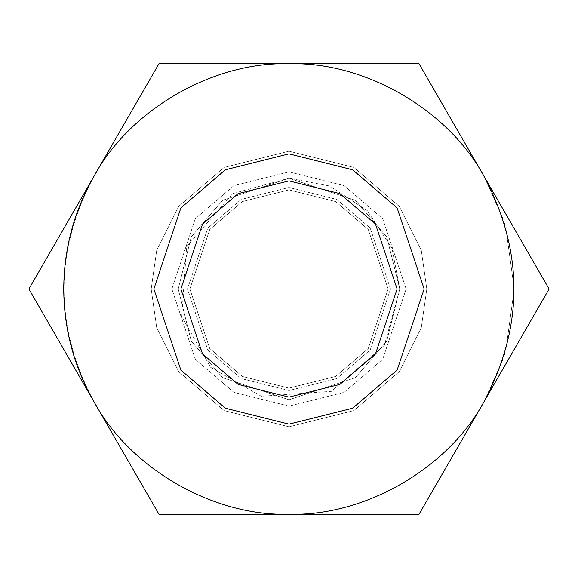 <?xml version="1.0" encoding="UTF-8"?>
<svg xmlns="http://www.w3.org/2000/svg" width="578" height="578" viewBox="0 0 578 578"><rect width="100%" height="100%" fill="white"/><g stroke="black" fill="none" stroke-linecap="round" stroke-linejoin="round"><path stroke-width="0.43" stroke-dasharray="2.89 2.17" d="M484.075 401.623L503.033 359.205L484.075 401.623L549.1 289L419.05 514.254L484.075 401.623C448.087 468.404 364.819 516.472 289 514.254L419.05 514.254L289 514.254C364.819 516.472 448.087 468.404 484.075 401.623M504.934 353.115L504.572 354.336M505.837 350.008L514.254 289L549.1 289L419.05 63.746L158.95 63.746L28.9 289L158.95 514.254L28.9 289L158.95 63.746L289 63.746C213.181 61.528 129.913 109.596 93.925 176.377C54.094 251.459 54.094 326.541 93.925 401.623C129.913 468.404 213.181 516.472 289 514.254C213.181 516.472 129.913 468.404 93.925 401.623C54.094 326.541 54.094 251.459 93.925 176.377C129.913 109.596 213.181 61.528 289 63.746L419.05 63.746L484.075 176.377C448.087 109.596 364.819 61.528 289 63.746C364.819 61.528 448.087 109.596 484.075 176.377L549.1 289L514.254 289L505.837 227.992L514.254 289L505.837 350.008M406.132 289L382.708 359.278L344.12 392.354L289 406.132L233.88 392.354L195.292 359.278L171.868 289L195.292 218.722L233.88 185.646L289 171.868L344.12 185.646L382.708 218.722L406.132 289L382.708 218.722L344.12 185.646L289 171.868L233.88 185.646L195.292 218.722L171.868 289L195.292 359.278L233.88 392.354L289 406.132L344.12 392.354L382.708 359.278L406.132 289L388.113 289L368.287 348.469L335.637 376.451L289 388.113L242.363 376.451L209.713 348.469L189.887 289L209.713 229.531L242.363 201.549L289 189.887L335.637 201.549L368.287 229.531L388.113 289L368.287 229.531L335.637 201.549L289 189.887L242.363 201.549L209.713 229.531L189.887 289L209.713 348.469L242.363 376.451L289 388.113L335.637 376.451L368.287 348.469L388.113 289L368.287 348.469L335.637 376.451L289 388.113L242.363 376.451L209.713 348.469L189.887 289L209.713 229.531L242.363 201.549L289 189.887L335.637 201.549L368.287 229.531L388.113 289L406.132 289M153.849 289L180.878 370.093L225.398 408.249L289 424.151L352.602 408.249L397.122 370.093L424.151 289L397.122 207.907L352.602 169.751L289 153.849L225.398 169.751L180.878 207.907L153.849 289L180.878 207.907L225.398 169.751L289 153.849L352.602 169.751L397.122 207.907L424.151 289L397.122 370.093L352.602 408.249L289 424.151L225.398 408.249L180.878 370.093L153.849 289M390.526 289L370.223 228.086L336.779 199.417L289 187.474L241.221 199.417L207.777 228.086L187.474 289L207.777 349.914L241.221 378.583L289 390.526L336.779 378.583L370.223 349.914L390.526 289L424.151 289L390.526 289L370.223 349.914L336.779 378.583L289 390.526L241.221 378.583L207.777 349.914L187.474 289L207.777 228.086L241.221 199.417L289 187.474L336.779 199.417L370.223 228.086L390.526 289M189.887 289L209.713 348.469L242.363 376.451L289 388.113L335.637 376.451L368.287 348.469L388.113 289L368.287 229.531L335.637 201.549L289 189.887L242.363 201.549L209.713 229.531L189.887 289L187.474 289L189.887 289M504.934 224.885L504.572 223.664M503.033 218.795L484.075 176.377L503.033 218.795M289 399.781L289 289L289 399.781L222.53 377.622L191.253 341.128L178.219 289L191.253 236.872L222.53 200.378L289 178.219L355.47 200.378L386.747 236.872L399.781 289L386.747 341.128L355.47 377.622L289 399.781L222.53 377.622L191.253 341.128L178.219 289L191.253 236.872L222.53 200.378L289 178.219L355.47 200.378L386.747 236.872L399.781 289L386.747 341.128L355.47 377.622L289 399.781L355.47 377.622L386.747 341.128L399.781 289L386.747 236.872L355.47 200.378L289 178.219L222.53 200.378L191.253 236.872L178.219 289L191.253 341.128L222.53 377.622L289 399.781L355.47 377.622L386.747 341.128L399.781 289L386.747 236.872L355.47 200.378L289 178.219L329.778 186L367.333 210.667L392 248.222L399.781 289L384.399 345.312L331.396 391.349L261.357 396.277L210.667 367.333L181.723 316.643L186.651 246.604L232.688 193.601L289 178.219L222.53 200.378L191.253 236.872L178.219 289L191.253 341.128L222.53 377.622L289 399.781M399.781 289L392 248.222L367.333 210.667L329.778 186L289 178.219L232.688 193.601L186.651 246.604L181.723 316.643L210.667 367.333L261.357 396.277L331.396 391.349L384.399 345.312L399.781 289L426.81 289L421.297 327.589L399.246 371.683L353.852 410.597L289 426.81L224.148 410.597L178.754 371.683L156.703 327.589L151.19 289L156.703 250.411L178.754 206.317L224.148 167.403L289 151.19L353.852 167.403L399.246 206.317L421.297 250.411L426.81 289L399.781 289M426.81 289L421.297 250.411L399.246 206.317L353.852 167.403L289 151.19L224.148 167.403L178.754 206.317L156.703 250.411L151.19 289L156.703 327.589L178.754 371.683L224.148 410.597L289 426.81L353.852 410.597L399.246 371.683L421.297 327.589L426.81 289"/><path stroke-width="0.87" d="M504.572 354.336L504.934 353.115M93.925 401.623C74.006 366.727 63.948 329.185 63.746 289L28.9 289L93.925 401.623L28.9 289L158.95 63.746L419.05 63.746L549.1 289L419.05 514.254L158.95 514.254L93.925 401.623C129.913 468.404 213.181 516.472 289 514.254C364.819 516.472 448.087 468.404 484.075 401.623C523.906 326.541 523.906 251.459 484.075 176.377C448.087 109.596 364.819 61.528 289 63.746C213.181 61.528 129.913 109.596 93.925 176.377C74.006 211.273 63.948 248.815 63.746 289C63.948 329.185 74.006 366.727 93.925 401.623L158.95 514.254L289 514.254C213.181 516.472 129.913 468.404 93.925 401.623M180.878 289L202.502 353.873L238.122 384.399L289 397.122L339.878 384.399L375.498 353.873L397.122 289L375.498 224.127L339.878 193.601L289 180.878L238.122 193.601L202.502 224.127L180.878 289L202.502 224.127L238.122 193.601L289 180.878L339.878 193.601L375.498 224.127L397.122 289L375.498 353.873L339.878 384.399L289 397.122L238.122 384.399L202.502 353.873L180.878 289L153.849 289L180.878 207.907L225.398 169.751L289 153.849L352.602 169.751L397.122 207.907L424.151 289L397.122 370.093L352.602 408.249L289 424.151L225.398 408.249L180.878 370.093L153.849 289L180.878 370.093L225.398 408.249L289 424.151L352.602 408.249L397.122 370.093L424.151 289L397.122 207.907L352.602 169.751L289 153.849L225.398 169.751L180.878 207.907L153.849 289L180.878 289M484.075 401.623L549.1 289L484.075 176.377C523.906 251.459 523.906 326.541 484.075 401.623C448.087 468.404 364.819 516.472 289 514.254L419.05 514.254L484.075 401.623M419.05 63.746L289 63.746C364.819 61.528 448.087 109.596 484.075 176.377L419.05 63.746M289 63.746L158.95 63.746L93.925 176.377C129.913 109.596 213.181 61.528 289 63.746M28.9 289L63.746 289C63.948 248.815 74.006 211.273 93.925 176.377L28.9 289M504.572 223.664L504.934 224.885"/></g></svg>
